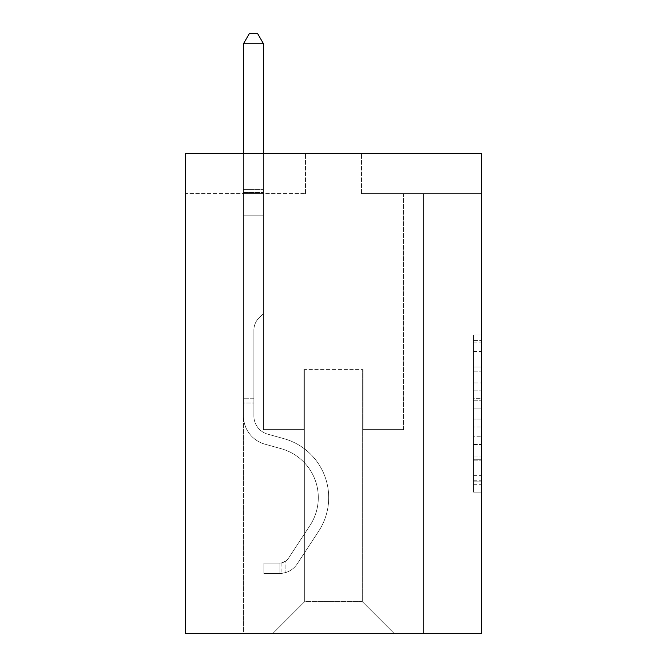 <?xml version="1.0" encoding="UTF-8"?>
<svg xmlns="http://www.w3.org/2000/svg" width="667" height="667" viewBox="0 0 667 667"><rect width="100%" height="100%" fill="white"/><g stroke="black" fill="none" stroke-linecap="round" stroke-linejoin="round"><path stroke-width="0.5" stroke-dasharray="3.33 2.5" d="M473.537 382.966L473.537 408.104L481.532 408.104L481.532 484.292L481.532 342.913L481.532 408.104L473.537 408.104L473.537 340.554L473.537 492.146L473.537 335.059L473.537 481.149L481.532 481.149L473.537 481.149L481.532 481.149L473.537 481.149L473.537 456.011L473.537 492.146L481.532 492.146L481.532 335.059L481.532 480.757L481.532 419.093L473.537 419.093L481.532 419.093L481.532 456.011L481.532 346.048L473.537 346.048L481.532 346.048L481.532 492.146L481.532 342.913L481.532 492.146L473.537 492.146L473.537 335.059L481.532 335.059L481.532 342.913L481.532 335.059L481.532 342.913L481.532 335.059L481.532 340.554L481.532 335.059L473.537 335.059L473.537 346.048L481.532 346.048L473.537 346.048L473.537 382.966L481.532 382.966M481.532 398.674L481.532 390.82L481.532 398.674L473.537 398.674L473.537 367.058L473.537 460.138L473.537 436.768L481.532 436.768L473.537 436.768L473.537 492.146L481.532 492.146L473.537 492.146L481.532 492.146L473.537 492.146L473.537 335.059L481.532 335.059L473.537 335.059L481.532 335.059L473.537 335.059L473.537 398.674L481.532 398.674M481.532 153.535L481.532 633.65L185.468 633.65L185.468 153.535L305.494 153.535L185.468 153.535L185.468 193.547L305.494 193.547L185.468 193.547L185.468 153.535L481.532 153.535L361.506 153.535L481.532 153.535L481.532 193.547L481.532 153.535M243.48 633.65L423.52 633.65L423.52 193.547L403.518 193.547L423.52 193.547L403.518 193.547L423.52 193.547L403.518 193.547L423.52 193.547L403.518 193.547L423.52 193.547L403.518 193.547L423.52 193.547L403.518 193.547L423.52 193.547L403.518 193.547L423.52 193.547L403.518 193.547L423.52 193.547L403.518 193.547L423.52 193.547L403.518 193.547L423.52 193.547L423.52 633.65L423.52 193.547L423.52 633.65L423.52 193.547L423.52 633.65L423.52 193.547L423.52 633.65L423.52 193.547L423.52 633.65L423.52 193.547L423.52 633.65L423.52 193.547L423.52 633.65L423.52 193.547L423.52 633.65L423.52 193.547L423.52 633.65L423.52 193.547L423.52 633.65L243.48 633.65L272.686 633.65L243.48 633.65L272.686 633.65L243.48 633.65L272.686 633.65L243.48 633.65L272.686 633.65L243.48 633.65L272.686 633.65L243.48 633.65L272.686 633.65L243.48 633.65L272.686 633.65L243.48 633.65L272.686 633.65L243.48 633.65L272.686 633.65L243.48 633.65L243.48 193.547L263.482 193.547L243.48 193.547L263.482 193.547L243.48 193.547L263.482 193.547L243.48 193.547L263.482 193.547L243.48 193.547L263.482 193.547L243.48 193.547L263.482 193.547L243.48 193.547L263.482 193.547L243.48 193.547L263.482 193.547L243.48 193.547L263.482 193.547L243.48 193.547L263.482 193.547L243.48 193.547L243.48 633.65M481.532 193.547L361.506 193.547L481.532 193.547M304.694 601.642L304.694 369.585L304.694 601.642L304.694 369.585L362.306 369.585L362.306 601.642L304.694 601.642L272.686 633.65L304.694 601.642L304.694 369.585L304.694 601.642L304.694 369.585L303.894 369.585L303.894 429.606L263.482 429.606L263.482 193.547L263.482 429.606L263.482 193.547L263.482 429.606L263.482 193.547L263.482 429.606L263.482 193.547L263.482 429.606L263.482 193.547L263.482 429.606L263.482 193.547L263.482 429.606L263.482 193.547L263.482 429.606L263.482 193.547L263.482 429.606L263.482 193.547L263.482 429.606L263.482 193.547L263.482 429.606L303.894 429.606L263.482 429.606L303.894 429.606L263.482 429.606L303.894 429.606L263.482 429.606L303.894 429.606L263.482 429.606L303.894 429.606L263.482 429.606L303.894 429.606L263.482 429.606L303.894 429.606L263.482 429.606L303.894 429.606L263.482 429.606L303.894 429.606L263.482 429.606L303.894 429.606L303.894 369.585L303.894 429.606L303.894 369.585L303.894 429.606L303.894 369.585L303.894 429.606L303.894 369.585L303.894 429.606L303.894 369.585L303.894 429.606L303.894 369.585L303.894 429.606L303.894 369.585L303.894 429.606L303.894 369.585L303.894 429.606L303.894 369.585L303.894 429.606L303.894 369.585L304.694 369.585L303.894 369.585L304.694 369.585L303.894 369.585L304.694 369.585L303.894 369.585L304.694 369.585L303.894 369.585L304.694 369.585L303.894 369.585L304.694 369.585L303.894 369.585L304.694 369.585L303.894 369.585L304.694 369.585L303.894 369.585L304.694 369.585L303.894 369.585L304.694 369.585L304.694 601.642L272.686 633.65L304.694 601.642L304.694 369.585L304.694 601.642L272.686 633.65L304.694 601.642L304.694 369.585L304.694 601.642L272.686 633.65L304.694 601.642L304.694 369.585L304.694 601.642L272.686 633.65L304.694 601.642L304.694 369.585L304.694 601.642L272.686 633.65L304.694 601.642L304.694 369.585L304.694 601.642L272.686 633.65L304.694 601.642L304.694 369.585L304.694 601.642L272.686 633.65L304.694 601.642L304.694 369.585L304.694 601.642L272.686 633.65L304.694 601.642L272.686 633.65L304.694 601.642L362.306 601.642L362.306 369.585L362.306 601.642L394.314 633.65L362.306 601.642L362.306 369.585L362.306 601.642L394.314 633.65L362.306 601.642L362.306 369.585L362.306 601.642L394.314 633.65L362.306 601.642L362.306 369.585L362.306 601.642L394.314 633.65L362.306 601.642L362.306 369.585L362.306 601.642L394.314 633.65L362.306 601.642L362.306 369.585L362.306 601.642L394.314 633.65L362.306 601.642L362.306 369.585L362.306 601.642L394.314 633.65L362.306 601.642L362.306 369.585L362.306 601.642L394.314 633.65L362.306 601.642L362.306 369.585L362.306 601.642L394.314 633.65L362.306 601.642L362.306 369.585L362.306 601.642L394.314 633.65L362.306 601.642L362.306 369.585L304.694 369.585L304.694 601.642L272.686 633.65L304.694 601.642M363.106 369.585L362.306 369.585L363.106 369.585L362.306 369.585L363.106 369.585L362.306 369.585L363.106 369.585L362.306 369.585L363.106 369.585L362.306 369.585L363.106 369.585L362.306 369.585L363.106 369.585L362.306 369.585L363.106 369.585L362.306 369.585L363.106 369.585L362.306 369.585L363.106 369.585L362.306 369.585L363.106 369.585L363.106 429.606L363.106 369.585M394.314 633.65L362.306 601.642L394.314 633.65M361.506 193.547L361.506 153.535L361.506 193.547M305.494 193.547L305.494 153.535L305.494 193.547M403.518 193.547L403.518 429.606L363.106 429.606L403.518 429.606L363.106 429.606L403.518 429.606L363.106 429.606L403.518 429.606L363.106 429.606L403.518 429.606L363.106 429.606L403.518 429.606L363.106 429.606L403.518 429.606L363.106 429.606L403.518 429.606L363.106 429.606L403.518 429.606L363.106 429.606L403.518 429.606L363.106 429.606L403.518 429.606L403.518 193.547M473.537 408.104L481.532 408.104L473.537 408.104M473.537 340.554L473.537 335.059L473.537 340.554L481.532 340.554L473.537 340.554M473.537 459.746L473.537 426.955L473.537 459.746L481.532 459.746L473.537 459.746M473.537 426.955L473.537 419.093L481.532 419.093L473.537 419.093L473.537 426.955L481.532 426.955L473.537 426.955M473.537 367.058L473.537 346.048L473.537 367.058L481.532 367.058L473.537 367.058M473.537 335.059L481.532 335.059L473.537 335.059L473.537 342.913L473.537 335.059L481.532 335.059M473.537 492.146L481.532 492.146L473.537 492.146L473.537 484.292L473.537 492.146M243.48 403.035L243.48 43.755L243.48 215.791L243.48 43.755L263.482 43.755L263.482 189.386L263.482 43.755L243.48 43.755L249.483 33.35L257.479 33.35L249.483 33.35L243.48 43.755L243.48 215.791L243.48 43.755L263.482 43.755L257.479 33.35L263.482 43.755L263.482 215.791L243.48 215.791L243.48 43.755L249.483 33.35L257.479 33.35L249.483 33.35L243.48 43.755L243.48 215.791L243.48 43.755L263.482 43.755L243.48 43.755L249.483 33.35L257.479 33.35L263.482 43.755L257.479 33.35L249.483 33.35L243.48 43.755L243.48 215.791L243.48 43.755L263.482 43.755L263.482 189.386L263.482 43.755L243.48 43.755L249.483 33.35L257.479 33.35L263.482 43.755L257.479 33.35L249.483 33.35L243.48 43.755L243.48 215.791L263.482 215.791L263.482 313.415L258.971 317.926A17.384 17.384 0 0 0 253.885 330.223A17.384 17.384 0 0 1 258.971 317.926L263.482 313.415L263.482 189.386L263.482 215.791L243.48 215.791L243.48 416.008A29.206 29.206 0 0 0 264.841 444.147A29.206 29.206 0 0 1 243.48 416.008L243.48 215.791L263.482 215.791L263.482 313.415L258.971 317.926A17.384 17.384 0 0 0 253.885 330.223A17.384 17.384 0 0 1 258.971 317.926L263.482 313.415L263.482 43.755L263.482 215.791L243.48 215.791L243.48 416.008A29.206 29.206 0 0 0 264.841 444.147A29.206 29.206 0 0 1 243.48 416.008L243.48 215.791L263.482 215.791L263.482 313.415L258.971 317.926A17.384 17.384 0 0 0 253.885 330.223A17.384 17.384 0 0 1 258.971 317.926L263.482 313.415L263.482 43.755L243.48 43.755L263.482 43.755L257.479 33.35L263.482 43.755L263.482 215.791L243.48 215.791L243.48 416.008A29.206 29.206 0 0 0 264.841 444.147A29.206 29.206 0 0 1 243.48 416.008L243.48 215.791L263.482 215.791L263.482 313.415L258.971 317.926A17.384 17.384 0 0 0 253.885 330.223A17.384 17.384 0 0 1 258.971 317.926L263.482 313.415L263.482 43.755L243.48 43.755L249.483 33.35L257.479 33.35L249.483 33.35L243.48 43.755L243.48 189.386L243.48 43.755L263.482 43.755L257.479 33.35L263.482 43.755L263.482 215.791L243.48 215.791L243.48 416.008A29.206 29.206 0 0 0 264.841 444.147L281.124 448.683L264.841 444.147A29.206 29.206 0 0 1 243.48 416.008L243.48 215.791L263.482 215.791L263.482 313.415L258.971 317.926A17.384 17.384 0 0 0 253.885 330.223A17.384 17.384 0 0 1 258.971 317.926L263.482 313.415L263.482 43.755L243.48 43.755L249.483 33.35L257.479 33.35L249.483 33.35L243.48 43.755L243.48 192.371L243.48 43.755L263.482 43.755L257.479 33.35L263.482 43.755L263.482 215.791L243.48 215.791L243.48 416.008A29.206 29.206 0 0 0 264.841 444.147A29.206 29.206 0 0 1 243.48 416.008L243.48 215.791L263.482 215.791L263.482 313.415L258.971 317.926A17.384 17.384 0 0 0 253.885 330.223A17.384 17.384 0 0 1 258.971 317.926L263.482 313.415L263.482 43.755L243.48 43.755L249.483 33.35L257.479 33.35L249.483 33.35L243.48 43.755L243.48 416.008A29.206 29.206 0 0 0 264.841 444.147A29.206 29.206 0 0 1 243.48 416.008L243.48 215.791L263.482 215.791L263.482 313.415L258.971 317.926A17.384 17.384 0 0 0 253.885 330.223A17.384 17.384 0 0 1 258.971 317.926L263.482 313.415L263.482 215.791L243.48 215.791L243.48 416.008A29.206 29.206 0 0 0 264.841 444.147L281.124 448.683L264.841 444.147A29.206 29.206 0 0 1 243.48 416.008L243.48 215.791L263.482 215.791L263.482 192.371L263.482 313.415L258.971 317.926A17.384 17.384 0 0 0 253.885 330.223A17.384 17.384 0 0 1 258.971 317.926L263.482 313.415L263.482 215.791L243.48 215.791L243.48 416.008A29.206 29.206 0 0 0 264.841 444.147A29.206 29.206 0 0 1 243.48 416.008L243.48 215.791L263.482 215.791L263.482 189.386L263.482 313.415L258.971 317.926A17.384 17.384 0 0 0 253.885 330.223A17.384 17.384 0 0 1 258.971 317.926L263.482 313.415L263.482 215.791L243.48 215.791L243.48 416.008A29.206 29.206 0 0 0 264.841 444.147A29.206 29.206 0 0 1 243.48 416.008L243.48 215.791L263.482 215.791L263.482 43.755L257.479 33.35L263.482 43.755L263.482 313.415L258.971 317.926A17.384 17.384 0 0 0 253.885 330.223A17.384 17.384 0 0 1 258.971 317.926L263.482 313.415L263.482 215.791L243.48 215.791L243.48 416.008L243.48 403.035L253.885 403.035L253.885 398.232L243.48 398.232L253.885 398.232L253.885 416.008L253.885 330.223L253.885 416.008A18.801 18.801 0 0 0 267.634 434.125A18.801 18.801 0 0 1 253.885 416.008L253.885 330.223L253.885 416.008L253.885 398.232L243.48 398.232L253.885 398.232L253.885 416.008A18.801 18.801 0 0 0 267.634 434.125A18.801 18.801 0 0 1 253.885 416.008L253.885 330.223L253.885 416.008A18.801 18.801 0 0 0 267.634 434.125A18.801 18.801 0 0 1 253.885 416.008L253.885 330.223L253.885 416.008L253.885 398.232L243.48 398.232L253.885 398.232L253.885 416.008A18.801 18.801 0 0 0 267.634 434.125L283.917 438.661L267.634 434.125A18.801 18.801 0 0 1 253.885 416.008L253.885 330.223L253.885 416.008A18.801 18.801 0 0 0 267.634 434.125A18.801 18.801 0 0 1 253.885 416.008L253.885 330.223L253.885 416.008L253.885 398.232L243.48 398.232L253.885 398.232L253.885 416.008A18.801 18.801 0 0 0 267.634 434.125A18.801 18.801 0 0 1 253.885 416.008L253.885 330.223L253.885 416.008A18.801 18.801 0 0 0 267.634 434.125L283.917 438.661L267.634 434.125A18.801 18.801 0 0 1 253.885 416.008L253.885 330.223L253.885 416.008L253.885 398.232L243.48 398.232L253.885 398.232L253.885 416.008A18.801 18.801 0 0 0 267.634 434.125A18.801 18.801 0 0 1 253.885 416.008L253.885 330.223L253.885 416.008A18.801 18.801 0 0 0 267.634 434.125A18.801 18.801 0 0 1 253.885 416.008L253.885 330.223L253.885 416.008L253.885 403.035L243.48 403.035M279.89 573.47A21.202 21.202 0 0 0 297.215 563.907L318.668 531.207A61.214 61.214 0 0 0 283.917 438.661L267.634 434.125L283.917 438.661A61.214 61.214 0 0 1 318.668 531.207A61.214 61.214 0 0 0 283.917 438.661L267.634 434.125A18.801 18.801 0 0 1 253.885 416.008A18.801 18.801 0 0 0 267.634 434.125A18.801 18.801 0 0 1 253.885 416.008A18.801 18.801 0 0 0 267.634 434.125L283.917 438.661L267.634 434.125A18.801 18.801 0 0 1 253.885 416.008A18.801 18.801 0 0 0 267.634 434.125A18.801 18.801 0 0 1 253.885 416.008A18.801 18.801 0 0 0 267.634 434.125L283.917 438.661L267.634 434.125A18.801 18.801 0 0 1 253.885 416.008A18.801 18.801 0 0 0 267.634 434.125L283.917 438.661A61.214 61.214 0 0 1 318.668 531.207A61.214 61.214 0 0 0 283.917 438.661L267.634 434.125A18.801 18.801 0 0 1 253.885 416.008A18.801 18.801 0 0 0 267.634 434.125A18.801 18.801 0 0 1 253.885 416.008A18.801 18.801 0 0 0 267.634 434.125L283.917 438.661L267.634 434.125A18.801 18.801 0 0 1 253.885 416.008A18.801 18.801 0 0 0 267.634 434.125L283.917 438.661L267.634 434.125A18.801 18.801 0 0 1 253.885 416.008A18.801 18.801 0 0 0 267.634 434.125A18.801 18.801 0 0 1 253.885 416.008A18.801 18.801 0 0 0 267.634 434.125L283.917 438.661A61.214 61.214 0 0 1 318.668 531.207L297.215 563.907L318.668 531.207A61.214 61.214 0 0 0 283.917 438.661L267.634 434.125A18.801 18.801 0 0 1 253.885 416.008A18.801 18.801 0 0 0 267.634 434.125L283.917 438.661A61.214 61.214 0 0 1 318.668 531.207A61.214 61.214 0 0 0 283.917 438.661L267.634 434.125L283.917 438.661A61.214 61.214 0 0 1 318.668 531.207A61.214 61.214 0 0 0 283.917 438.661L267.634 434.125L283.917 438.661A61.214 61.214 0 0 1 318.668 531.207L297.215 563.907L318.668 531.207A61.214 61.214 0 0 0 283.917 438.661L267.634 434.125L283.917 438.661A61.214 61.214 0 0 1 318.668 531.207A61.214 61.214 0 0 0 283.917 438.661L267.634 434.125L283.917 438.661A61.214 61.214 0 0 1 318.668 531.207A61.214 61.214 0 0 0 283.917 438.661L267.634 434.125L283.917 438.661A61.214 61.214 0 0 1 318.668 531.207L297.215 563.907A21.202 21.202 0 0 1 285.893 572.486A21.202 21.202 0 0 0 297.215 563.907L318.668 531.207A61.214 61.214 0 0 0 283.917 438.661L267.634 434.125L283.917 438.661A61.214 61.214 0 0 1 318.668 531.207A61.214 61.214 0 0 0 283.917 438.661A61.214 61.214 0 0 1 318.668 531.207L297.215 563.907L318.668 531.207A61.214 61.214 0 0 0 283.917 438.661A61.214 61.214 0 0 1 318.668 531.207A61.214 61.214 0 0 0 283.917 438.661A61.214 61.214 0 0 1 318.668 531.207L297.215 563.907L318.668 531.207A61.214 61.214 0 0 0 283.917 438.661A61.214 61.214 0 0 1 318.668 531.207L297.215 563.907A21.202 21.202 0 0 1 285.893 572.486C279.723 573.795 279.723 573.795 285.893 572.486C279.723 573.795 279.723 573.795 285.893 572.486A21.202 21.202 0 0 0 297.215 563.907L318.668 531.207A61.214 61.214 0 0 0 283.917 438.661A61.214 61.214 0 0 1 318.668 531.207A61.214 61.214 0 0 0 283.917 438.661A61.214 61.214 0 0 1 318.668 531.207L297.215 563.907L318.668 531.207A61.214 61.214 0 0 0 283.917 438.661A61.214 61.214 0 0 1 318.668 531.207L297.215 563.907L318.668 531.207A61.214 61.214 0 0 0 283.917 438.661A61.214 61.214 0 0 1 318.668 531.207A61.214 61.214 0 0 0 283.917 438.661A61.214 61.214 0 0 1 318.668 531.207L297.215 563.907A21.202 21.202 0 0 1 285.893 572.486C279.723 573.795 279.723 573.795 285.893 572.486C279.723 573.795 279.723 573.795 285.893 572.486A21.202 21.202 0 0 0 297.215 563.907L318.668 531.207A61.214 61.214 0 0 0 283.917 438.661A61.214 61.214 0 0 1 318.668 531.207L297.215 563.907A21.202 21.202 0 0 1 285.893 572.486C279.723 573.795 279.723 573.795 285.893 572.486C279.723 573.795 279.723 573.795 285.893 572.486A21.202 21.202 0 0 0 297.215 563.907L318.668 531.207L297.215 563.907A21.202 21.202 0 0 1 285.893 572.486C279.723 573.795 279.723 573.795 285.893 572.486C279.723 573.795 279.723 573.795 285.893 572.486A21.202 21.202 0 0 0 297.215 563.907L318.668 531.207L297.215 563.907A21.202 21.202 0 0 1 285.893 572.486C279.723 573.795 279.723 573.795 285.893 572.486C279.723 573.795 279.723 573.795 285.893 572.486A21.202 21.202 0 0 0 297.215 563.907L318.668 531.207L297.215 563.907A21.202 21.202 0 0 1 285.893 572.486C279.723 573.795 279.723 573.795 285.893 572.486C279.723 573.795 279.723 573.795 285.893 572.486A21.202 21.202 0 0 0 297.215 563.907L318.668 531.207L297.215 563.907A21.202 21.202 0 0 1 285.893 572.486C279.723 573.795 279.723 573.795 285.893 572.486C279.723 573.795 279.723 573.795 285.893 572.486A21.202 21.202 0 0 0 297.215 563.907L318.668 531.207L297.215 563.907A21.202 21.202 0 0 1 285.893 572.486C279.723 573.795 279.723 573.795 285.893 572.486C279.723 573.795 279.723 573.795 285.893 572.486A21.202 21.202 0 0 0 297.215 563.907L318.668 531.207L297.215 563.907A21.202 21.202 0 0 1 285.893 572.486C279.723 573.795 279.723 573.795 285.893 572.486C279.723 573.795 279.723 573.795 285.893 572.486A21.202 21.202 0 0 0 297.215 563.907A21.202 21.202 0 0 1 279.89 573.47L279.89 563.065A10.805 10.805 0 0 0 288.519 558.196L309.972 525.504A50.809 50.809 0 0 0 281.124 448.683A50.809 50.809 0 0 1 309.972 525.504A50.809 50.809 0 0 0 281.124 448.683L264.841 444.147A29.206 29.206 0 0 1 243.48 416.008A29.206 29.206 0 0 0 264.841 444.147A29.206 29.206 0 0 1 243.48 416.008A29.206 29.206 0 0 0 264.841 444.147L281.124 448.683L264.841 444.147A29.206 29.206 0 0 1 243.48 416.008A29.206 29.206 0 0 0 264.841 444.147A29.206 29.206 0 0 1 243.48 416.008A29.206 29.206 0 0 0 264.841 444.147L281.124 448.683A50.809 50.809 0 0 1 309.972 525.504A50.809 50.809 0 0 0 281.124 448.683L264.841 444.147A29.206 29.206 0 0 1 243.48 416.008A29.206 29.206 0 0 0 264.841 444.147L281.124 448.683L264.841 444.147A29.206 29.206 0 0 1 243.48 416.008A29.206 29.206 0 0 0 264.841 444.147A29.206 29.206 0 0 1 243.48 416.008A29.206 29.206 0 0 0 264.841 444.147L281.124 448.683L264.841 444.147A29.206 29.206 0 0 1 243.48 416.008A29.206 29.206 0 0 0 264.841 444.147L281.124 448.683A50.809 50.809 0 0 1 309.972 525.504L288.519 558.196L309.972 525.504A50.809 50.809 0 0 0 281.124 448.683L264.841 444.147A29.206 29.206 0 0 1 243.48 416.008A29.206 29.206 0 0 0 264.841 444.147A29.206 29.206 0 0 1 243.48 416.008A29.206 29.206 0 0 0 264.841 444.147L281.124 448.683L264.841 444.147A29.206 29.206 0 0 1 243.48 416.008A29.206 29.206 0 0 0 264.841 444.147L281.124 448.683A50.809 50.809 0 0 1 309.972 525.504A50.809 50.809 0 0 0 281.124 448.683L264.841 444.147L281.124 448.683A50.809 50.809 0 0 1 309.972 525.504A50.809 50.809 0 0 0 281.124 448.683L264.841 444.147L281.124 448.683A50.809 50.809 0 0 1 309.972 525.504L288.519 558.196L309.972 525.504A50.809 50.809 0 0 0 281.124 448.683L264.841 444.147L281.124 448.683A50.809 50.809 0 0 1 309.972 525.504A50.809 50.809 0 0 0 281.124 448.683L264.841 444.147L281.124 448.683A50.809 50.809 0 0 1 309.972 525.504A50.809 50.809 0 0 0 281.124 448.683L264.841 444.147L281.124 448.683A50.809 50.809 0 0 1 309.972 525.504L288.519 558.196A10.805 10.805 0 0 1 285.893 560.972C279.832 563.757 279.832 563.757 285.893 560.972C279.832 563.757 279.832 563.757 285.893 560.972A10.805 10.805 0 0 0 288.519 558.196L309.972 525.504A50.809 50.809 0 0 0 281.124 448.683L264.841 444.147L281.124 448.683A50.809 50.809 0 0 1 309.972 525.504A50.809 50.809 0 0 0 281.124 448.683A50.809 50.809 0 0 1 309.972 525.504L288.519 558.196L309.972 525.504A50.809 50.809 0 0 0 281.124 448.683A50.809 50.809 0 0 1 309.972 525.504A50.809 50.809 0 0 0 281.124 448.683A50.809 50.809 0 0 1 309.972 525.504L288.519 558.196L309.972 525.504A50.809 50.809 0 0 0 281.124 448.683A50.809 50.809 0 0 1 309.972 525.504L288.519 558.196A10.805 10.805 0 0 1 285.893 560.972C279.832 563.757 279.832 563.757 285.893 560.972C279.832 563.757 279.832 563.757 285.893 560.972A10.805 10.805 0 0 0 288.519 558.196L309.972 525.504A50.809 50.809 0 0 0 281.124 448.683A50.809 50.809 0 0 1 309.972 525.504A50.809 50.809 0 0 0 281.124 448.683A50.809 50.809 0 0 1 309.972 525.504L288.519 558.196L309.972 525.504A50.809 50.809 0 0 0 281.124 448.683A50.809 50.809 0 0 1 309.972 525.504L288.519 558.196L309.972 525.504A50.809 50.809 0 0 0 281.124 448.683A50.809 50.809 0 0 1 309.972 525.504A50.809 50.809 0 0 0 281.124 448.683A50.809 50.809 0 0 1 309.972 525.504L288.519 558.196A10.805 10.805 0 0 1 285.893 560.972C279.832 563.757 279.832 563.757 285.893 560.972C279.832 563.757 279.832 563.757 285.893 560.972A10.805 10.805 0 0 0 288.519 558.196L309.972 525.504A50.809 50.809 0 0 0 281.124 448.683A50.809 50.809 0 0 1 309.972 525.504L288.519 558.196A10.805 10.805 0 0 1 285.893 560.972C279.832 563.757 279.832 563.757 285.893 560.972C279.832 563.757 279.832 563.757 285.893 560.972A10.805 10.805 0 0 0 288.519 558.196L309.972 525.504L288.519 558.196A10.805 10.805 0 0 1 285.893 560.972C279.832 563.757 279.832 563.757 285.893 560.972C279.832 563.757 279.832 563.757 285.893 560.972A10.805 10.805 0 0 0 288.519 558.196L309.972 525.504L288.519 558.196A10.805 10.805 0 0 1 285.893 560.972C279.832 563.757 279.832 563.757 285.893 560.972C279.832 563.757 279.832 563.757 285.893 560.972A10.805 10.805 0 0 0 288.519 558.196L309.972 525.504L288.519 558.196A10.805 10.805 0 0 1 285.893 560.972C279.832 563.757 279.832 563.757 285.893 560.972C279.832 563.757 279.832 563.757 285.893 560.972A10.805 10.805 0 0 0 288.519 558.196L309.972 525.504L288.519 558.196A10.805 10.805 0 0 1 285.893 560.972C279.832 563.757 279.832 563.757 285.893 560.972C279.832 563.757 279.832 563.757 285.893 560.972A10.805 10.805 0 0 0 288.519 558.196L309.972 525.504L288.519 558.196A10.805 10.805 0 0 1 285.893 560.972C279.832 563.757 279.832 563.757 285.893 560.972C279.832 563.757 279.832 563.757 285.893 560.972A10.805 10.805 0 0 0 288.519 558.196L309.972 525.504L288.519 558.196A10.805 10.805 0 0 1 285.893 560.972C279.832 563.757 279.832 563.757 285.893 560.972C279.832 563.757 279.832 563.757 285.893 560.972A10.805 10.805 0 0 0 288.519 558.196A10.805 10.805 0 0 1 279.89 563.065L279.89 573.47L263.882 573.478L279.89 573.47A21.202 21.202 0 0 0 297.215 563.907A21.202 21.202 0 0 1 279.89 573.47L279.89 563.065L263.882 563.073L279.89 563.065A10.805 10.805 0 0 0 288.519 558.196A10.805 10.805 0 0 1 279.89 563.065L279.89 573.47L263.882 573.478L263.882 563.073L263.882 573.478L279.89 573.47A21.202 21.202 0 0 0 297.215 563.907A21.202 21.202 0 0 1 279.89 573.47L279.89 563.065L263.882 563.073L279.89 563.065A10.805 10.805 0 0 0 288.519 558.196A10.805 10.805 0 0 1 279.89 563.065L279.89 573.47L263.882 573.478L263.882 563.073L263.882 573.478L279.89 573.47A21.202 21.202 0 0 0 297.215 563.907A21.202 21.202 0 0 1 279.89 573.47L279.89 563.065L263.882 563.073L279.89 563.065A10.805 10.805 0 0 0 288.519 558.196A10.805 10.805 0 0 1 279.89 563.065L279.89 573.47L263.882 573.478L263.882 563.073L263.882 573.478L279.89 573.47A21.202 21.202 0 0 0 297.215 563.907A21.202 21.202 0 0 1 279.89 573.47L279.89 563.065L263.882 563.073L279.89 563.065A10.805 10.805 0 0 0 288.519 558.196A10.805 10.805 0 0 1 279.89 563.065L279.89 573.47L263.882 573.478L263.882 563.073L263.882 573.478L279.89 573.47A21.202 21.202 0 0 0 297.215 563.907A21.202 21.202 0 0 1 279.89 573.47L279.89 563.065L263.882 563.073L279.89 563.065A10.805 10.805 0 0 0 288.519 558.196A10.805 10.805 0 0 1 279.89 563.065L279.89 573.47L263.882 573.478L263.882 563.073L263.882 573.478L279.89 573.47A21.202 21.202 0 0 0 297.215 563.907A21.202 21.202 0 0 1 279.89 573.47L279.89 563.065L263.882 563.073L279.89 563.065A10.805 10.805 0 0 0 288.519 558.196A10.805 10.805 0 0 1 279.89 563.065L279.89 573.47L263.882 573.478L263.882 563.073L263.882 573.478L279.89 573.47A21.202 21.202 0 0 0 297.215 563.907A21.202 21.202 0 0 1 279.89 573.47L279.89 563.065L263.882 563.073L279.89 563.065A10.805 10.805 0 0 0 288.519 558.196A10.805 10.805 0 0 1 279.89 563.065L279.89 573.47L263.882 573.478L263.882 563.073L263.882 573.478L279.89 573.47A21.202 21.202 0 0 0 297.215 563.907A21.202 21.202 0 0 1 279.89 573.47L279.89 563.065L263.882 563.073L279.89 563.065A10.805 10.805 0 0 0 288.519 558.196A10.805 10.805 0 0 1 279.89 563.065L279.89 573.47L263.882 573.478L263.882 563.073L263.882 573.478L279.89 573.47A21.202 21.202 0 0 0 297.215 563.907A21.202 21.202 0 0 1 279.89 573.47L279.89 563.065L263.882 563.073L279.89 563.065A10.805 10.805 0 0 0 288.519 558.196A10.805 10.805 0 0 1 279.89 563.065L279.89 573.47L263.882 573.478L263.882 563.073L263.882 573.478L279.89 573.47M243.48 153.535L243.48 43.755L263.482 43.755L243.48 43.755L249.483 33.35L257.479 33.35L249.483 33.35L243.48 43.755L243.48 189.386L243.48 43.755L263.482 43.755L257.479 33.35L263.482 43.755L263.482 189.386L263.482 43.755L243.48 43.755L249.483 33.35L257.479 33.35L249.483 33.35L243.48 43.755L263.482 43.755L257.479 33.35L263.482 43.755L263.482 153.535M263.882 563.073L279.49 563.073L263.882 563.073L263.882 573.478L263.882 563.073M243.48 189.386L243.48 192.371L243.48 189.386L263.482 189.386L243.48 189.386M285.893 572.486C279.723 573.795 279.723 573.795 285.893 572.486C279.723 573.795 279.723 573.795 285.893 572.486L285.893 560.972L285.893 572.486M263.482 43.755L257.479 33.35L249.483 33.35L243.48 43.755M473.537 456.011L481.532 456.011L473.537 456.011M473.537 444.23L481.532 444.23M473.537 371.185L481.532 371.185L473.537 371.185M473.537 342.913L481.532 342.913M473.537 484.292L481.532 484.292M473.537 475.646L481.532 475.646M473.537 351.551L481.532 351.551M473.537 400.25L481.532 400.25L473.537 400.25M473.537 444.622L481.532 444.622L473.537 444.622M473.537 460.138L481.532 460.138L473.537 460.138M473.537 390.82L481.532 390.82L473.537 390.82M243.48 192.371L263.482 192.371L243.48 192.371M473.537 480.757L481.532 480.757M473.537 481.149L481.532 481.149M473.537 346.048L481.532 346.048M281.09 562.956L281.09 573.412L281.09 562.956"/><path stroke-width="1" d="M481.532 153.535L481.532 633.65L185.468 633.65L185.468 153.535L481.532 153.535M263.482 153.535L263.482 43.755L243.48 43.755L243.48 153.535M243.48 43.755L249.483 33.35L257.479 33.35L263.482 43.755"/></g></svg>
